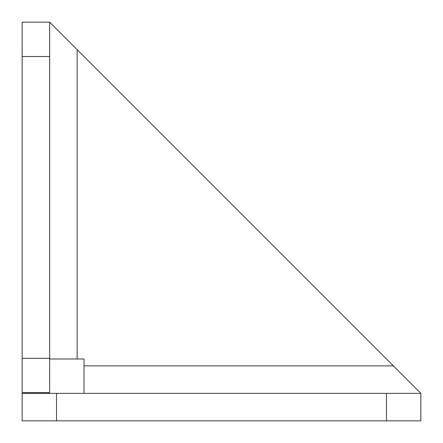 <?xml version="1.0" encoding="UTF-8"?>
<svg xmlns="http://www.w3.org/2000/svg" width="443" height="443" viewBox="0 0 443 443"><rect width="100%" height="100%" fill="white"/><g stroke="black" fill="none" stroke-linecap="round" stroke-linejoin="round"><path stroke-width="0.66" d="M49.649 22.15L49.649 56.521L22.15 56.521L22.15 22.15L49.649 22.15L420.85 393.351L420.85 420.85L386.479 420.85L386.479 393.351L420.85 393.351M22.15 56.521L22.15 358.293L49.649 358.293L49.649 392.664L22.15 392.664L22.15 358.293M49.649 56.521L49.649 358.293M49.649 358.985L84.015 358.985L84.015 393.351M56.521 393.351L56.521 420.85L22.15 420.85L22.15 393.351L386.479 393.351M56.521 420.85L386.479 420.85M77.143 49.649L77.143 358.985M84.015 365.857L393.351 365.857"/></g></svg>
